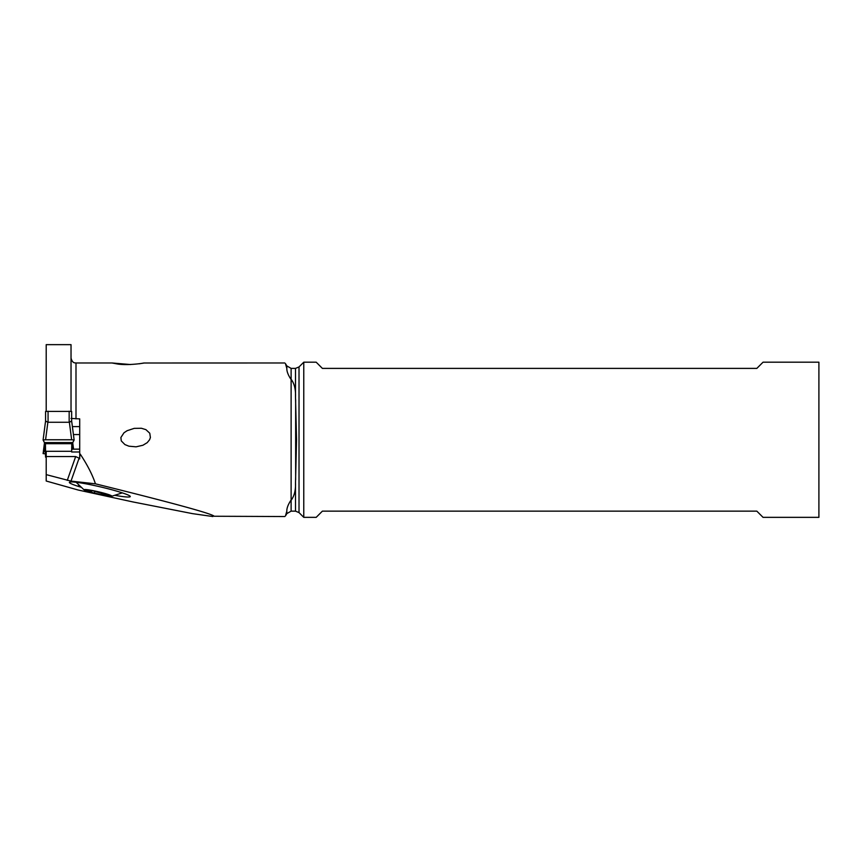 <?xml version="1.0" encoding="UTF-8"?>
<svg xmlns="http://www.w3.org/2000/svg" width="862" height="862" viewBox="0 0 862 862"><rect width="100%" height="100%" fill="white"/><g stroke="black" fill="none" stroke-linecap="round" stroke-linejoin="round"><path stroke-width="1.29" d="M74.121 439.911L71.654 420.958L71.654 411.422L45.578 411.422L45.578 420.958L47.863 422.261L45.578 439.771L71.654 439.771L74.132 439.997L73.022 442.206L74.132 439.997L71.654 439.771L69.369 422.261L47.863 422.261M45.869 421.367L46.559 421.669M45.578 420.936L43.1 439.965L45.578 420.947M45.578 439.771L43.1 439.997L44.21 442.206L43.1 439.997L45.578 439.771L71.643 439.771M69.369 422.261L71.654 420.958M71.815 443.693L72.16 442.594A51.515 4.493 0 0 1 73.022 442.206A51.515 4.493 180 0 0 72.16 442.594L71.654 451.289L45.578 451.289L45.578 457.151L45.061 442.594A51.515 4.493 180 0 0 44.21 442.206A51.515 4.493 0 0 1 45.061 442.594L45.417 443.693L71.815 443.693L71.654 451.289M70.673 421.669L71.363 421.367M43.1 453.606L45.578 453.832L43.1 453.606L44.21 451.397L43.1 453.606L44.533 442.335L43.1 453.606M45.417 443.682L44.21 451.397A51.515 4.493 180 0 0 45.061 450.998A51.515 4.493 0 0 1 44.21 451.397M45.417 451.559L45.578 453.595L45.417 451.559M71.815 443.682L72.699 449.145M46.203 457.151L45.578 457.151M46.203 411.282L46.203 344.649L71.029 344.649L71.029 411.282M284.816 516.543L214.175 516.252C211.987 513.687 172.411 502.869 95.445 483.819C92.482 474.887 87.471 465.081 80.425 454.403L79.713 453.574L79.713 418.878L71.029 418.436M212.914 516.543L192.549 513.644L132.877 501.932L78.237 490.036L46.203 481.018L46.203 474.628L71.007 481.104L79.099 458.164L79.713 458.896L79.713 453.574L79.713 456.407L80.425 454.403M285.462 515.918L286.82 511.155L286.82 513.623L285.484 515.929M291.119 379.549L291.119 368.397L286.82 365.908L286.82 368.376C286.734 371.436 288.167 375.153 291.119 379.549L291.119 499.992C288.167 504.378 286.734 508.095 286.82 511.155M286.82 368.376L285.462 363.624L286.82 365.908M130.571 364.54L112.092 362.988L116.435 363.796C129.817 366.512 154.621 361.07 139.224 363.796M143.943 362.999L284.816 362.988M149.579 439.771L150.397 437.53L149.772 433.23L145.904 429.642L141.39 428.263L134.192 428.371L127.091 430.709L123.999 432.767L120.874 437.53L121.283 440.902L124.925 444.587L128.923 446.193L136.077 446.828L142.92 445.255L147.208 442.659L149.579 439.771M95.445 483.819L71.007 481.104M46.203 474.628L46.203 456.569L75.662 456.569L79.099 458.164M46.203 456.569L46.203 451.979M72.397 426.615L79.713 426.615M79.713 434.556L73.421 434.556M80.802 487.159A30.612 2.597 13 0 1 79.218 486.653L77.946 486.254A30.612 2.597 13 0 1 69.51 482.192A30.612 2.597 13 0 1 78.291 482.558A30.612 2.597 13 0 1 120.464 492.288L121.736 492.698A30.612 2.597 13 0 1 130.259 496.383A30.612 2.597 13 0 1 121.391 496.383A30.612 2.597 13 0 1 115.325 495.402M291.356 499.992C294.416 495.693 295.795 489.918 295.504 482.666L296.539 439.771L295.504 396.865C295.795 389.613 294.416 383.838 291.356 379.549M303.769 362.191L316.182 362.191L322.388 368.397L756.836 368.397L763.042 362.191L818.9 362.191L818.9 517.351L763.042 517.351L756.836 511.144L322.388 511.144L316.182 517.351L303.769 517.351L303.769 362.191L299.017 366.943L299.017 512.599L295.504 511.144L291.119 511.144L291.119 499.992M97.902 491.674A14.277 1.218 -167 0 0 84.196 489.972A14.277 1.218 -167 0 0 97.902 494.163A14.277 1.218 -167 0 0 111.521 496.307A14.277 1.218 -167 0 0 97.902 491.674M92.988 490.844L109.733 495.639L102.815 494.993L92.988 492.73L86.081 490.198L92.988 490.844M45.578 451.289L45.417 443.693M48.067 422.337L48.067 411.206M72.16 442.594L45.061 442.594M69.165 411.206L69.165 422.337M73.561 449.145L72.688 442.335L73.561 449.145M75.996 418.878L75.996 362.988C75.08 362.751 72.451 363.624 71.029 358.032M75.662 456.569L67.258 480.382M79.713 449.156L71.654 449.156L79.713 449.145M71.654 451.979L79.713 451.979M291.119 368.397L295.504 368.397L295.504 396.865M295.504 482.666L295.504 511.144M295.655 479.8L295.655 399.742M77.946 486.254L78.841 485.274M101.791 492.902L101.404 494.605M94.798 491.351L94.411 492.999M71.654 420.947L74.132 439.965M112.092 362.988L75.996 362.988M291.119 511.144L286.82 513.623M295.504 368.397L299.017 366.943M299.017 512.599L303.769 517.351M84.196 489.972L76.115 482.267M111.51 496.307L122.296 492.881M104.798 494.045L104.571 495.036M91.566 490.575L91.243 491.986"/></g></svg>
